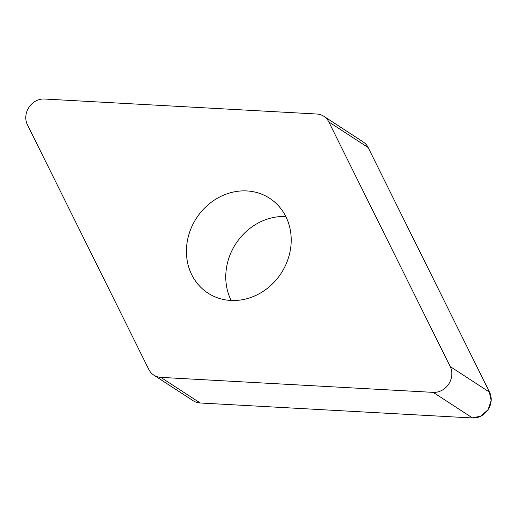 <?xml version="1.0" encoding="UTF-8"?>
<svg xmlns="http://www.w3.org/2000/svg" width="517" height="517" viewBox="0 0 517 517"><rect width="100%" height="100%" fill="white"/><g stroke="black" fill="none" stroke-linecap="round" stroke-linejoin="round"><path stroke-width="0.78" d="M280.996 273.506A56.56 50.524 123.1 0 1 207.957 293.094A56.56 50.524 123.1 0 1 196.466 218.129A56.56 50.524 123.1 0 1 269.667 198.295A56.56 50.524 123.1 0 1 280.996 273.506M316.811 114.018L44.404 99.018A17.416 15.555 -56.9 0 0 28.926 107.316A17.416 15.555 -56.9 0 0 27.433 124.83L148.825 369.468A17.416 15.555 -56.9 0 0 153.808 375.109A17.416 15.555 -56.9 0 0 160.819 377.371L433.22 392.371A17.416 15.555 -56.9 0 0 448.698 384.073A17.416 15.555 -56.9 0 0 450.191 366.559L328.806 121.922A17.416 15.555 -56.9 0 0 323.816 116.28A17.416 15.555 -56.9 0 0 316.811 114.018M323.816 116.28L363.16 141.891A17.416 15.555 123.1 0 1 368.149 147.532L489.534 392.17A17.416 15.555 123.1 0 1 488.042 409.684A17.416 15.555 123.1 0 1 472.564 417.982L200.163 402.982A17.416 15.555 123.1 0 1 193.151 400.72L153.808 375.109M231.164 300.474A56.56 50.524 123.1 0 1 235.81 243.74A56.56 50.524 123.1 0 1 285.804 216.526M328.806 121.922L368.149 147.532L489.192 391.472L491.15 400.468L488.054 409.658L480.868 416.159L471.84 417.936L200.215 402.989L160.819 377.371M450.191 366.559L489.534 392.17M472.564 417.982L433.22 392.371"/></g></svg>
